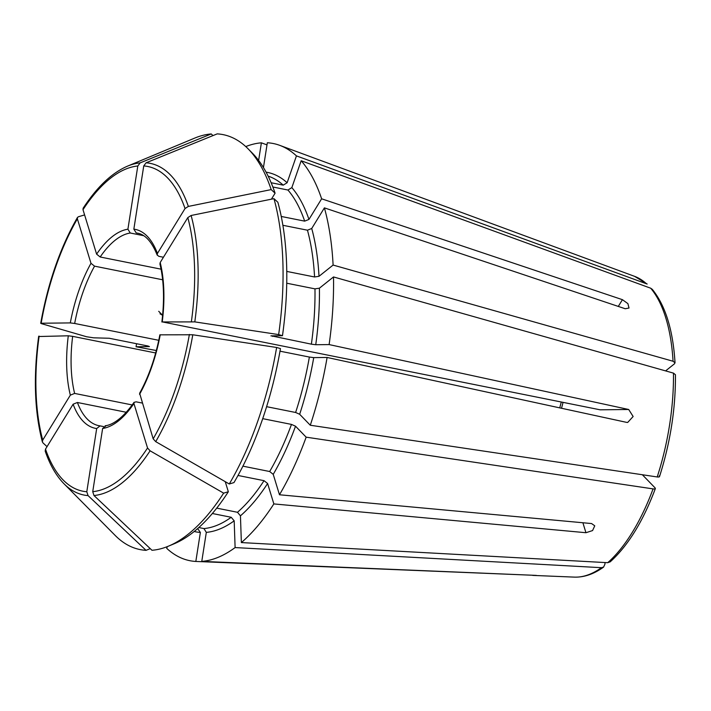 <?xml version="1.0" encoding="UTF-8"?>
<svg xmlns="http://www.w3.org/2000/svg" width="711" height="711" viewBox="0 0 711 711"><rect width="100%" height="100%" fill="white"/><g stroke="black" fill="none" stroke-linecap="round" stroke-linejoin="round"><path stroke-width="1.07" d="M645.979 283.334A153.745 68.603 101.3 0 0 634.567 276.339L647.161 284.036L296.443 155.887L287.128 182.745L283.218 185.153L271.14 182.736M245.766 146.582A212.713 94.91 101.3 0 1 261.381 142.831L266.989 144.893M263.443 167.547L267.327 142.769A212.713 94.91 101.3 0 1 279.734 145.346A212.713 94.91 101.3 0 1 296.443 155.887M47.042 446.641L42.998 442.909L42.393 441.922L42.731 440.073L70.345 395.147L74.628 393.423L132.202 404.95M39.327 336.507L68.292 335.796L72.655 336.356L155.682 352.967M652.218 289.306L650.689 288.204L301.162 160.748A212.713 94.91 101.3 0 1 321.63 198.804L622.436 299.678L627.911 303.641L629.013 308.041L625.218 308.743L324.403 207.87A212.713 94.91 101.3 0 1 333.103 265.061L319.008 276.303L314.564 276.979L286.773 271.415M665.594 370.902L674.437 363.845L674.997 362.797L673.059 361.25L333.103 265.061M282.889 225.289L307.454 230.204L311.729 228.489L324.403 207.87M41.345 323.621L86.6 336.756L93.674 337.823L109.272 338.258L148.048 346.017L149.426 346.604L136.05 346.755A212.713 94.91 101.3 0 1 136.574 343.715M84.6 214.918L78.414 216.757L77.463 217.459L77.375 218.846L90.99 263.31L94.554 266.154L162.641 279.779M77.375 218.846A165.574 73.882 101.3 0 0 41.158 323.238L70.309 322.91L74.673 323.469L158.775 340.302M675.414 374.715L673.468 373.124L333.512 276.943A212.713 94.91 101.3 0 1 329.122 344.577L628.693 409.492L633.137 416.504L627.68 422.458L626.675 422.378L327.104 357.464A212.713 94.91 101.3 0 1 310.289 425.24L299.669 414.273L295.616 412.478L266.901 406.736M659.168 475.89C659.906 476.823 659.248 477.188 657.213 476.957L310.289 425.24M280.001 351.181L309.365 357.055L313.729 357.615L327.104 357.464M140.147 162.872A169.12 75.455 101.3 0 0 127.545 166.125L194.725 138.094A211.585 94.412 101.3 0 1 211.247 133.952L140.147 162.872L137.801 166.001L127.909 229.209L130.273 233.012L143.578 235.67M212.989 135.597L211.247 133.952M127.545 166.125C111.858 172.889 97.052 186.922 83.134 208.225L83 209.692L96.616 254.156L100.18 257L161.059 269.176M642.353 474.744L655.027 487.826C655.764 488.759 655.115 489.115 653.071 488.892L306.157 437.167A212.713 94.91 101.3 0 1 279.476 494.767L591.579 523.554L594.76 525.82L592.565 530.575L585.944 532.717L582.896 522.754M238.007 475.463L264.03 480.672L267.603 483.516L273.851 503.921L585.944 532.717M273.851 503.921A212.713 94.91 101.3 0 1 241.367 542.573L240.442 515.831L237.474 512.284L216.722 508.125M610.109 561.868L607.709 562.694L241.367 542.573M655.027 487.826L655.32 488.564M248.023 148.75A211.585 94.412 101.3 0 1 271.184 189.597L188.353 206.421L185.038 208.536L157.424 253.463A101.451 45.264 -78.7 0 0 133.846 229.138L143.746 165.93L146.084 162.801L217.193 133.881A211.585 94.412 101.3 0 1 248.023 148.75L252.343 153.123A208.003 92.812 101.3 0 1 275.086 193.196L271.406 199.178M272.864 187.002L287.937 190.024A179.99 80.307 101.3 0 1 304.672 221.139L308.956 219.423L321.63 198.804M281.263 216.455L304.672 221.139M301.162 160.748L291.848 187.615L287.937 190.024M275.086 193.196L271.184 189.597M133.846 229.138L136.219 232.941L138.494 233.404M157.424 253.463L157.238 255.071L158.882 256.333L163.441 257.249M197.649 528.575L200.369 532.441L195.827 561.45A212.713 94.91 101.3 0 1 166.712 548.341L167.307 546.626M604.954 562.543L604.999 564.019L603.595 567.058L601.444 567.689L235.11 547.568A212.713 94.91 101.3 0 1 201.773 561.388L536.334 575.395L195.827 561.45M282.471 335.699L278.65 334.588A211.585 94.412 101.3 0 0 273.957 198.662L277.859 202.262A208.003 92.812 101.3 0 1 282.471 335.699L270.9 335.894M271.229 335.823L311.382 344.168L315.746 344.728L329.122 344.577M286.737 283.209L314.973 288.862A179.99 80.307 101.3 0 1 311.382 344.168M333.512 276.943L319.417 288.186L314.973 288.862M273.957 198.662L191.126 215.486L187.811 217.602L160.197 262.528L159.957 263.968M278.65 334.588L194.805 321.887L161.921 321.95M160.197 262.528A101.451 45.264 -78.7 0 1 162.241 321.879L600.137 409.812L628.693 409.492M229.28 483.987A211.585 94.412 101.3 0 0 276.632 347.475L280.454 348.586A208.003 92.812 101.3 0 1 233.963 482.591L229.28 483.987L155.718 441.638L153.167 438.829L139.64 393.29M262.759 418.663L291.474 424.414A179.99 80.307 101.3 0 1 269.665 471.517L273.228 474.353L279.476 494.767M242.904 466.158L269.665 471.517M306.157 437.167L295.527 426.209L291.474 424.414M276.632 347.475L192.788 334.774L159.904 334.837M156.34 350.523L136.05 346.755M228.338 491.754L223.645 493.141A211.585 94.412 101.3 0 1 168.507 546.137L174.177 543.773A208.003 92.812 101.3 0 0 228.338 491.754L225.245 481.667M212.34 513.502L231.208 517.279A179.99 80.307 101.3 0 1 203.95 528.575L206.314 532.37L201.773 561.388M198.804 527.544L203.95 528.575M235.11 547.568L234.186 520.825L231.208 517.279M168.507 546.137A211.585 94.412 101.3 0 1 151.985 550.278L93.985 495.523L92.732 491.674L102.633 428.466L106.01 425.809M223.645 493.141L150.083 450.801L147.541 447.983L133.926 403.519L134.068 402.373L136.094 401.831L142.209 403.048M258.626 160.428L261.381 142.831M150.243 548.634L146.039 550.341A211.585 94.412 101.3 0 1 115.209 535.472L63.99 483.747A169.12 75.455 101.3 0 0 88.04 495.594L86.795 491.745L96.687 428.537L100.064 425.88L103.637 426.591M146.039 550.341L88.04 495.594M63.99 483.747C56.222 475.828 49.957 464.958 45.202 451.13L45.504 449.139L73.117 404.212L77.401 402.488L126.291 412.273M158.722 311.302L162.606 315.311L160.028 313.809M77.401 402.488A98.18 43.806 -78.7 0 0 98.882 425.685L100.064 425.88M268.127 176.124A179.99 80.307 101.3 0 1 283.218 185.153M266.083 172.151A183.26 81.774 101.3 0 1 287.128 182.745M42.731 440.073A165.574 73.882 101.3 0 1 39.141 336.125M68.292 335.796A101.451 45.264 -78.7 0 0 70.345 395.147M72.655 336.356A98.18 43.806 -78.7 0 0 74.628 393.423M650.689 288.204A153.745 68.603 101.3 0 1 673.059 361.25M307.454 230.204A179.99 80.307 101.3 0 1 314.564 276.979M311.729 228.489A183.26 81.774 101.3 0 1 319.008 276.303M90.99 263.31A101.451 45.264 -78.7 0 0 70.309 322.91M94.554 266.154A98.18 43.806 -78.7 0 0 74.673 323.469M673.468 373.124A153.745 68.603 101.3 0 1 657.213 476.957M309.365 357.055A179.99 80.307 101.3 0 1 295.616 412.478M313.729 357.615A183.26 81.774 101.3 0 1 299.669 414.273M83 209.692A165.574 73.882 101.3 0 1 137.801 166.001M127.909 229.209A101.451 45.264 -78.7 0 0 96.616 254.156M130.273 233.012A98.18 43.806 -78.7 0 0 100.18 257M653.071 488.892A153.745 68.603 101.3 0 1 607.709 562.694M264.03 480.672A179.99 80.307 101.3 0 1 237.474 512.284M267.603 483.516A183.26 81.774 101.3 0 1 240.442 515.831M291.848 187.615A183.26 81.774 101.3 0 1 308.956 219.423M146.084 162.801A169.12 75.455 101.3 0 1 188.353 206.421M143.746 165.93A165.574 73.882 101.3 0 1 185.038 208.536M157.202 255.116C151.843 241.776 145.248 234.452 137.401 233.146A98.18 43.806 -78.7 0 0 136.219 232.941M200.369 532.441A183.26 81.774 101.3 0 1 194.183 531.49M601.444 567.689A153.745 68.603 101.3 0 1 574.39 577.119L532.69 575.395M272.704 335.805A179.99 80.307 101.3 0 1 272.615 336.41M319.417 288.186A183.26 81.774 101.3 0 1 315.746 344.728M191.126 215.486A169.12 75.455 101.3 0 1 194.805 321.887M187.811 217.602A165.574 73.882 101.3 0 1 191.401 321.55M295.527 426.209A183.26 81.774 101.3 0 1 273.228 474.353M192.788 334.774A169.12 75.455 101.3 0 1 155.718 441.638M189.384 334.437A165.574 73.882 101.3 0 1 153.167 438.829M139.552 394.365A101.451 45.264 -78.7 0 0 160.224 334.765M561.29 402.035A98.18 43.806 -78.7 0 0 559.761 407.874M234.186 520.825A183.26 81.774 101.3 0 1 206.314 532.37M150.083 450.801A169.12 75.455 101.3 0 1 93.985 495.523M147.541 447.983A165.574 73.882 101.3 0 1 92.732 491.674M102.633 428.466A101.451 45.264 -78.7 0 0 133.926 403.519M86.795 491.745A165.574 73.882 101.3 0 1 45.504 449.139M73.117 404.212A101.451 45.264 -78.7 0 0 96.687 428.537M98.882 425.685A98.18 43.806 -78.7 0 0 99.824 425.845M622.436 299.678L618.294 306.423M634.567 276.339L279.734 145.346M42.384 441.922C34.51 411.82 33.284 376.59 38.687 336.223M652.263 289.297C665.425 305.552 673.015 330.037 675.032 362.761M40.705 323.318C47.948 282.96 60.195 247.677 77.455 217.459M675.45 374.741C675.654 408.656 670.34 442.615 659.506 476.61M655.346 488.608C643.082 521.296 628.017 545.728 610.154 561.886M603.603 567.102C593.854 574.088 584.113 577.421 574.39 577.119M159.913 263.959C163.921 280.472 164.579 299.811 161.877 321.976M159.868 334.801C155.629 356.984 148.875 376.483 139.596 393.29M561.53 408.256L563.059 402.39M134.05 402.319C121.332 420.539 110.827 425.196 105.095 425.791"/></g></svg>
